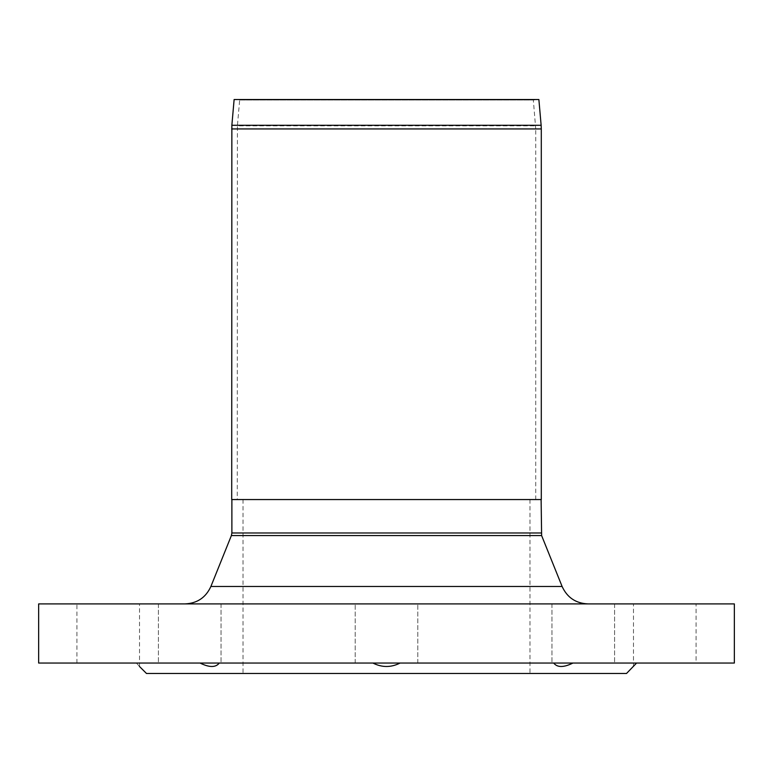 <?xml version="1.0" encoding="UTF-8"?>
<svg xmlns="http://www.w3.org/2000/svg" width="773" height="773" viewBox="0 0 773 773"><rect width="100%" height="100%" fill="white"/><g stroke="black" fill="none" stroke-linecap="round" stroke-linejoin="round"><path stroke-width="0.58" stroke-dasharray="3.87 2.9" d="M541.119 499.551L231.881 499.551L541.119 499.551M605.414 603.906L551.97 603.906L605.414 603.906M605.414 663.041L551.97 663.041L605.414 663.041M200.043 663.041L136.415 663.041C140.531 667.63 140.531 667.63 136.415 663.041L200.043 663.041C209.367 667.63 215.783 667.63 219.281 663.041L372.895 663.041C381.968 667.63 391.032 667.63 400.105 663.041L553.719 663.041C557.217 667.63 563.633 667.63 572.957 663.041L636.585 663.041L633.474 666.519L633.474 603.906L696.087 603.906L633.474 603.906M167.586 603.906L221.03 603.906L167.586 603.906M76.913 663.041L76.913 603.906L139.527 603.906L76.913 603.906M386.5 603.906L587.915 603.906L386.5 603.906M696.087 663.041L636.585 663.041L696.087 663.041L696.087 603.906M146.483 673.476L626.517 673.476M636.585 663.041L572.957 663.041M553.719 663.041L400.105 663.041M372.895 663.041L219.281 663.041M38.65 603.906L734.35 603.906M38.65 663.041L734.35 663.041M529.988 673.476L243.012 673.476L529.988 673.476L529.988 499.551L243.012 499.551L529.988 499.551M535.728 499.551L535.728 128.878L237.272 128.878L535.728 128.878L533.331 100.017L538.878 99.524L234.122 99.524L239.669 100.017L533.331 100.017L239.669 100.017L237.408 125.844L535.592 125.844L237.408 125.844L237.272 499.551L535.728 499.551L237.272 499.551M541.293 499.551L231.707 499.551M541.622 535.583L231.378 535.583M231.881 532.984L541.119 532.984M210.894 586.465L562.106 586.465M231.861 125.294L541.139 125.294M541.293 128.936L231.707 128.936M551.97 603.906L551.97 663.041L551.97 603.906M614.583 603.906L614.583 663.041L614.583 603.906M158.417 603.906L158.417 663.041L158.417 603.906M221.03 603.906L221.03 663.041L221.03 603.906M139.527 666.519L139.527 603.906M417.807 663.041L417.807 603.906L417.807 663.041M355.194 663.041L355.194 603.906L355.194 663.041M243.012 499.551L243.012 673.476"/><path stroke-width="1.16" d="M541.622 535.583L231.378 535.583L210.894 586.465L562.106 586.465L541.622 535.583L541.119 499.551M572.957 663.041C563.633 667.63 557.217 667.63 553.719 663.041M219.281 663.041C215.783 667.63 209.367 667.63 200.043 663.041M136.415 663.041C140.531 667.63 140.531 667.63 136.415 663.041M139.527 666.519L146.483 673.476L626.517 673.476L636.585 663.041M400.105 663.041C391.032 667.63 381.968 667.63 372.895 663.041M734.35 603.906L38.65 603.906L38.65 663.041L734.35 663.041L734.35 603.906M231.861 125.294L234.122 99.524L538.878 99.524L541.139 125.294L231.861 125.294L231.707 499.551L541.293 499.551L541.293 128.936L231.707 128.936M541.119 532.984L231.881 532.984L231.378 535.583M231.881 499.551L231.881 532.984M562.106 586.465C567.169 597.519 575.769 603.336 587.915 603.906M210.894 586.465C205.831 597.519 197.231 603.336 185.085 603.906M541.139 125.294L541.293 128.936"/></g></svg>
